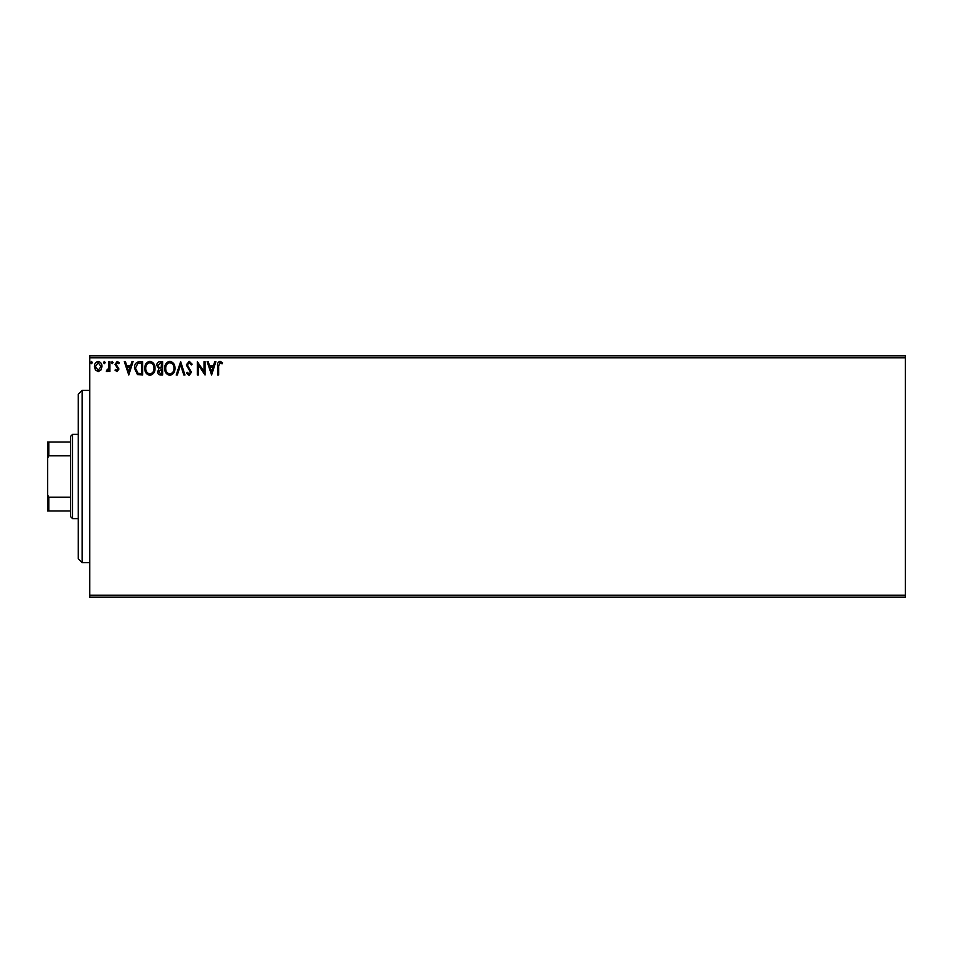 <?xml version="1.0" encoding="UTF-8"?>
<svg xmlns="http://www.w3.org/2000/svg" width="953" height="953" viewBox="0 0 953 953"><rect width="100%" height="100%" fill="white"/><g stroke="black" fill="none" stroke-linecap="round" stroke-linejoin="round"><path stroke-width="1.43" d="M905.35 597.114L89.773 597.114L89.773 595.196L905.35 595.196L905.35 597.114M905.35 357.804L89.773 357.804L89.773 355.886L905.35 355.886L905.35 595.196M100.97 369.978L98.183 371.599L95.407 369.978L94.407 366.5C94.383 363.724 95.645 362.045 98.183 361.461C100.732 362.033 101.995 363.724 101.971 366.5L100.97 369.978M109.869 361.628L109.869 371.42L108.845 371.42L108.845 369.978L107.046 371.599L106.26 371.265L106.76 370.217L108.678 368.287L108.845 361.628L109.869 361.628M117.016 371.599L115.027 370.205L115.635 369.359L116.945 370.395L117.946 369.073L115.027 364.284L117.195 361.461L119.316 362.783L118.732 363.689L117.314 362.664L116.052 364.237L118.982 369.025L117.016 371.599M139.579 361.628L142.688 361.628L142.688 375.029L137.47 374.553L134.444 368.156C134.29 364.296 135.993 362.116 139.579 361.628M162.618 361.628L162.618 375.029L160.723 375.029C158.686 374.934 157.65 373.826 157.638 371.706L158.889 368.859L156.78 365.428C156.792 363.224 157.841 361.949 159.937 361.628L162.618 361.628M180.665 361.628L184.953 375.029L183.834 375.029L180.57 364.868L177.318 375.029L176.198 375.029L180.665 361.628M204.025 361.628L205.062 361.628L205.062 375.029L198.355 365.035L198.355 375.029L197.331 375.029L197.331 361.628L204.025 371.599L204.025 361.628M218.63 366.119L218.63 375.029L217.594 375.029L217.594 365.976C217.189 363.546 217.999 361.985 220.048 361.282L222.585 362.831L222.061 363.867L220.06 362.664L218.63 366.119M89.773 357.804L89.773 595.196M211.59 375.029L207.123 361.628L208.242 361.628L209.612 365.928L213.377 365.928L214.759 361.628L215.878 361.628L211.59 375.029M189.159 361.282L192.172 364.213L191.339 364.892L189.23 362.664L187.36 364.928L191.482 372.242L189.087 375.375L186.502 373.111L187.312 372.278L189.099 374.005L190.457 372.301L186.323 364.916L189.159 361.282M174.995 368.275C175.066 372.099 173.363 374.458 169.896 375.375C166.358 374.553 164.619 372.206 164.678 368.334C164.619 364.511 166.322 362.152 169.825 361.282C173.315 362.128 175.042 364.451 174.995 368.275M155.053 368.275C155.136 372.099 153.433 374.458 149.966 375.375C146.417 374.553 144.677 372.206 144.749 368.334C144.689 364.511 146.393 362.152 149.883 361.282C153.385 362.128 155.101 364.451 155.053 368.275M128.774 375.029L124.307 361.628L125.427 361.628L126.809 365.928L130.573 365.928L131.943 361.628L133.063 361.628L128.774 375.029M113.133 362.569L112.275 363.689L111.418 362.569L112.275 361.461L113.133 362.569M105.235 362.569L104.377 363.689L103.52 362.569L104.377 361.461L105.235 362.569M92.346 362.569L91.488 363.689L90.63 362.569L91.488 361.461L92.346 362.569M210.053 367.298L211.506 371.801L212.936 367.298L210.053 367.298M165.715 368.334C165.667 371.408 167.037 373.29 169.848 374.005C172.648 373.254 174.018 371.348 173.958 368.275C174.006 365.225 172.636 363.355 169.848 362.664C167.025 363.355 165.643 365.249 165.715 368.334M160.521 373.659L161.593 373.659L161.593 369.359L158.663 371.682L160.521 373.659M161.069 367.989L161.593 363.01L160.414 363.01L157.805 365.428L159.425 367.834L161.069 367.989M145.785 368.334C145.738 371.408 147.107 373.29 149.919 374.005C152.718 373.254 154.088 371.348 154.029 368.275C154.076 365.225 152.706 363.355 149.919 362.664C147.096 363.355 145.714 365.249 145.785 368.334M141.652 373.659L141.652 363.01L137.792 363.343L135.469 368.168L138.018 373.278L141.652 373.659M127.249 367.298L128.691 371.801L130.132 367.298L127.249 367.298M95.443 366.488L98.183 370.395L100.935 366.488L98.183 362.664L95.443 366.488M82.113 562.651L78.277 558.827L78.277 394.173L82.113 390.349L82.113 562.651L89.773 562.651M72.535 518.623L70.629 516.705L70.629 436.295L72.535 434.377L72.535 518.623L78.277 518.623M70.629 455.796L48.794 455.796L47.65 458.119L47.65 442.037L48.794 442.037L48.794 455.796M70.629 510.963L47.65 510.963L47.65 458.119M47.65 494.881L48.794 497.204L48.794 510.963M70.629 497.204L48.794 497.204M70.629 442.037L48.794 442.037M82.113 390.349L89.773 390.349M72.535 434.377L78.277 434.377"/></g></svg>
